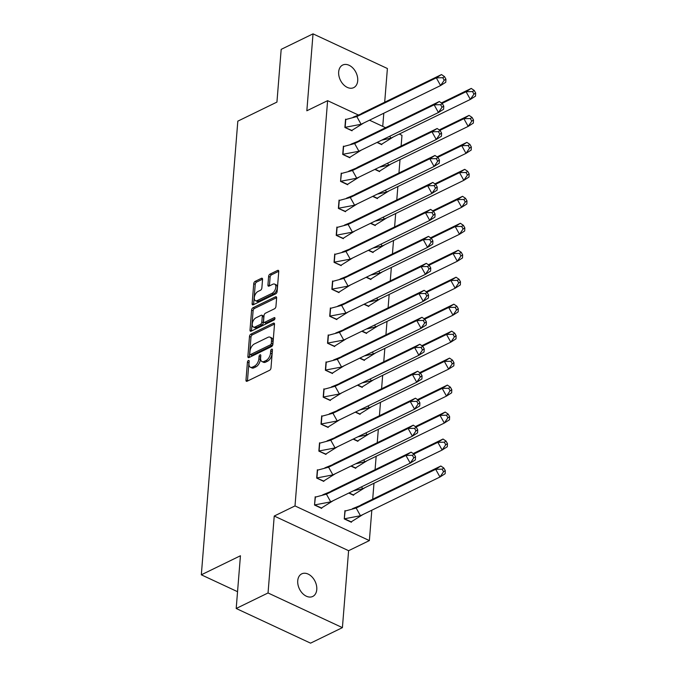 <?xml version="1.0" encoding="UTF-8"?>
<svg xmlns="http://www.w3.org/2000/svg" width="677" height="677" viewBox="0 0 677 677"><rect width="100%" height="100%" fill="white"/><g stroke="black" fill="none" stroke-linecap="round" stroke-linejoin="round"><path stroke-width="1.02" d="M248.4 360.511A1.346 0.745 -65 0 0 247.427 362.127L245.979 380.161A1.929 1.058 -65 0 0 246.411 381.295A1.929 1.058 -65 0 0 247.088 381.244L269.598 370.285A1.929 1.058 -65 0 0 270.986 367.975L272.442 349.941A1.346 0.745 -65 0 0 272.137 349.146A1.346 0.745 -65 0 0 271.655 349.188A1.346 0.745 -65 0 0 270.69 350.796L270.504 353.132A6.169 3.385 -65 0 1 266.061 360.511L264.182 361.425A6.169 3.385 -65 0 1 262.016 361.586A6.169 3.385 -65 0 1 260.62 357.947L260.806 355.611A1.346 0.745 -65 0 0 260.501 354.816A1.346 0.745 -65 0 0 260.027 354.85A1.346 0.745 -65 0 0 259.054 356.466L258.868 358.793A6.169 3.385 -65 0 1 254.434 366.172L252.555 367.086A6.169 3.385 -65 0 1 250.388 367.247A6.169 3.385 -65 0 1 248.992 363.608L249.178 361.273A1.346 0.745 -65 0 0 248.874 360.477A1.346 0.745 -65 0 0 248.4 360.511M249.111 362.093A1.346 0.745 -65 0 0 248.916 362.821L247.46 380.855A1.929 1.058 -65 0 0 247.46 381.066M272.374 350.771A1.346 0.745 -65 0 0 272.171 351.49L271.985 353.826L270.504 353.132M260.738 356.432A1.346 0.745 -65 0 0 260.543 357.16L260.357 359.487L258.868 358.793M357.71 80.775A12.567 8.699 -116 0 1 353.69 87.638A12.567 8.699 -116 0 1 343.4 84.523A12.567 8.699 -116 0 1 338.669 71.897A12.567 8.699 -116 0 1 342.689 65.043A12.567 8.699 -116 0 1 352.988 68.149A12.567 8.699 -116 0 1 357.71 80.775M316.768 589.582A12.567 8.699 -116 0 1 312.757 596.445A12.567 8.699 -116 0 1 302.458 593.34A12.567 8.699 -116 0 1 297.736 580.714A12.567 8.699 -116 0 1 301.747 573.851A12.567 8.699 -116 0 1 312.046 576.956A12.567 8.699 -116 0 1 316.768 589.582M342.41 627.638L310.565 643.15L236.197 608.488L268.041 592.967L342.41 627.638L348.604 550.697L369.371 540.584L295.003 505.922L327.609 100.67L358.785 115.2M384.688 102.219L387.396 68.512L313.028 33.85L306.842 110.783L327.609 100.67M236.197 608.488L240.437 555.758L201.323 574.807L237.822 121.149L276.935 102.092L281.183 49.362L313.028 33.85M262.558 279.389A1.929 1.058 -65 0 0 262.117 278.255A1.929 1.058 -65 0 0 261.44 278.298L255.127 281.378A1.929 1.058 -65 0 0 253.74 283.68L252.123 303.711A1.929 1.058 -65 0 0 252.563 304.845A1.929 1.058 -65 0 0 253.24 304.794L275.751 293.835A1.929 1.058 -65 0 0 277.138 291.525L278.746 271.502A1.929 1.058 -65 0 0 278.315 270.36A1.929 1.058 -65 0 0 277.638 270.411L270.005 274.126A1.929 1.058 -65 0 0 268.617 276.436L267.931 285.009A1.929 1.058 -65 0 0 268.371 286.143A1.929 1.058 -65 0 0 269.048 286.092L272.831 284.247A5.154 2.826 -65 0 1 274.642 284.12A5.154 2.826 -65 0 1 275.556 288.563A5.154 2.826 -65 0 1 272.095 293.327L257.277 300.546A5.154 2.826 -65 0 1 255.466 300.681A5.154 2.826 -65 0 1 254.552 296.238A5.154 2.826 -65 0 1 258.005 291.465L260.476 290.264A1.929 1.058 -65 0 0 261.864 287.962L262.558 279.389M348.604 550.697L274.236 516.035L268.041 592.967M274.236 516.035L295.003 505.922M250.879 334.159A1.929 1.058 -65 0 0 249.491 336.461L247.884 356.483A1.929 1.058 -65 0 0 248.315 357.625A1.929 1.058 -65 0 0 248.992 357.574L271.502 346.607A1.929 1.058 -65 0 0 272.89 344.305L274.507 324.275A1.929 1.058 -65 0 0 274.067 323.141A1.929 1.058 -65 0 0 273.39 323.191L250.879 334.159L252.369 334.844A1.929 1.058 -65 0 0 250.981 337.154L249.364 357.177A1.929 1.058 -65 0 0 249.364 357.397M250.008 330.097L251.616 310.074A1.929 1.058 -65 0 1 253.003 307.764L275.514 296.805A1.929 1.058 -65 0 1 276.191 296.754A1.929 1.058 -65 0 1 276.631 297.888L275.937 306.461A1.929 1.058 -65 0 1 274.549 308.763L265.418 313.214A1.929 1.058 -65 0 0 264.03 315.516L263.573 321.203A1.929 1.058 -65 0 0 264.013 322.345A1.929 1.058 -65 0 0 264.69 322.294L274.193 317.665A1.346 0.745 -65 0 1 274.667 317.623A1.346 0.745 -65 0 1 274.904 318.791A1.346 0.745 -65 0 1 274.007 320.035L251.116 331.188A1.929 1.058 -65 0 1 250.439 331.231A1.929 1.058 -65 0 1 250.008 330.097L251.489 330.791L253.105 310.768L251.616 310.074M201.323 574.807L237.542 591.69M399.235 134.054L401.977 135.332L401.114 146.046M400.022 159.586L398.948 173.016M397.856 186.556L396.773 199.986M395.681 213.534L394.606 226.956M393.515 240.504L392.432 253.926M391.348 267.474L390.265 280.896M389.173 294.444L388.09 307.866M387.007 321.414L385.924 334.836M384.832 348.384L383.757 361.814M382.666 375.354L381.583 388.784M380.491 402.324L379.416 415.754M378.325 429.294L377.241 442.724M376.158 456.264L375.075 469.694M373.983 483.234L372.697 499.203M371.817 510.204L369.371 540.584M369.49 120.193L385.585 127.699M333.219 500.65L321.448 508.021L314.763 504.907L330.714 501.869L326.424 494.159L315.389 497.121L314.517 505.025L321.651 508.385L321.693 507.902M314.517 505.059L315.186 496.766L315.685 496.994M345.431 510.864L344.931 510.627L344.263 518.929L351.405 522.255L351.439 521.764M317.851 470.024L317.352 469.787L316.684 478.089L323.826 481.415L323.86 480.932M348.799 493.059L353.572 495.285L353.614 494.794M320.026 443.054L319.519 442.817L318.859 451.119L325.992 454.445L326.035 453.962M350.974 466.089L355.738 468.315L355.78 467.824M322.193 416.084L321.693 415.847L321.025 424.149L328.167 427.475L328.201 426.984M353.14 439.119L357.913 441.345L357.947 440.854M324.359 389.114L323.86 388.877L323.191 397.179L330.334 400.505L330.376 400.014M355.315 412.149L360.079 414.375L360.122 413.884M326.534 362.144L326.035 361.907L325.366 370.209L332.5 373.535L332.542 373.044M357.481 385.179L362.254 387.405L362.288 386.914M328.7 335.174L328.201 334.937L327.533 343.239L334.675 346.565L334.717 346.074M359.656 358.209L364.421 360.426L364.463 359.944M330.875 308.204L330.376 307.967L329.707 316.269L336.841 319.595L336.884 319.104M361.823 331.239L366.595 333.456L366.629 332.974M333.042 281.234L332.542 280.997L331.874 289.299L339.016 292.625L339.05 292.134M363.989 304.269L368.762 306.486L368.804 306.004M335.217 254.256L334.709 254.027L334.049 262.329L341.183 265.655L341.225 265.164M366.164 277.299L370.928 279.516L370.971 279.034M337.383 227.286L336.884 227.057L336.215 235.351L343.357 238.685L343.391 238.194M368.33 250.329L373.103 252.546L373.137 252.056M339.549 200.316L339.05 200.087L338.382 208.381L345.524 211.715L345.566 211.224M370.505 223.351L375.27 225.576L375.312 225.086M359.259 177.002L347.496 184.381L340.802 181.258L356.754 178.22L352.463 170.519L341.428 173.481L340.556 181.377L347.69 184.745L347.733 184.254M340.556 181.411L341.225 173.117L341.724 173.346M372.672 196.381L377.444 198.606L377.478 198.116M343.891 146.376L343.391 146.147L342.723 154.441L349.865 157.766L349.907 157.284M374.846 169.411L379.611 171.636L379.653 171.146M346.065 119.406L345.566 119.177L344.898 127.471L352.032 130.796L352.074 130.314M377.013 142.441L381.777 144.666L381.82 144.176M382.742 126.371L383.8 113.22M250.388 367.247L251.878 367.941A6.169 3.385 -65 0 0 254.044 367.78L252.555 367.086M260.357 359.487A6.169 3.385 -65 0 1 255.914 366.866L254.044 367.78M262.016 361.586L263.505 362.28A6.169 3.385 -65 0 0 265.672 362.119L264.182 361.425M271.985 353.826A6.169 3.385 -65 0 1 267.55 361.205L265.672 362.119M274.507 324.063L252.369 334.844M249.779 353.766A1.346 0.745 -65 0 0 250.084 354.562A1.346 0.745 -65 0 0 250.558 354.528L270.318 344.906A1.346 0.745 -65 0 0 271.291 343.29L271.485 340.827A6.169 3.385 -65 0 0 270.089 337.188A6.169 3.385 -65 0 0 267.923 337.349L254.417 343.924A6.169 3.385 -65 0 0 249.982 351.304L249.779 353.766M250.084 354.562L251.573 355.256A1.346 0.745 -65 0 0 252.047 355.222L250.558 354.528M270.089 337.188L271.579 337.882A6.169 3.385 -65 0 1 272.975 341.521L272.78 343.984A1.346 0.745 -65 0 1 271.807 345.6L252.047 355.222M276.631 297.677L254.493 308.458A1.929 1.058 -65 0 0 253.105 310.768M264.013 322.345L265.502 323.031A1.929 1.058 -65 0 0 266.179 322.988L274.921 318.723M255.948 317.826A5.154 2.826 -65 0 0 252.487 322.59A5.154 2.826 -65 0 0 253.401 327.042A5.154 2.826 -65 0 0 255.221 326.906L260.442 324.359A1.929 1.058 -65 0 0 261.821 322.057L262.287 316.371A1.929 1.058 -65 0 0 261.847 315.237A1.929 1.058 -65 0 0 261.17 315.287L255.948 317.826M253.401 327.042L254.89 327.736A5.154 2.826 -65 0 0 256.701 327.6L255.221 326.906M261.847 315.237L263.336 315.931A1.929 1.058 -65 0 1 263.768 317.064L263.311 322.751A1.929 1.058 -65 0 1 261.923 325.053L256.701 327.6M255.466 300.681L256.955 301.375A5.154 2.826 -65 0 0 258.766 301.24L257.277 300.546M274.642 284.12L276.131 284.814A5.154 2.826 -65 0 1 277.037 289.257A5.154 2.826 -65 0 1 273.584 294.021L258.766 301.24M278.755 271.282L271.494 274.82A1.929 1.058 -65 0 0 270.106 277.13L269.421 285.694A1.929 1.058 -65 0 0 269.412 285.914M262.566 279.169L256.617 282.072A1.929 1.058 -65 0 0 255.229 284.374L253.613 304.405A1.929 1.058 -65 0 0 253.604 304.616M362.965 514.52L350.914 522.026M344.889 511.11L356.17 508.029L361.349 504.737L440.854 466.004L435.675 469.305L356.17 508.029L360.46 515.739L344.508 518.768L351.202 521.891M345.135 510.991L344.263 518.887M445.297 470.633L443.867 468.061L442.14 469.161L435.675 469.305L439.965 477.014L443.57 471.734L445.297 470.633L445.144 473.714L439.965 477.014L360.46 515.739M443.867 468.061L440.854 466.004M442.14 469.161L443.57 471.734M413.825 457.864L415.551 456.763L415.399 459.852L410.22 463.144L405.929 455.435L326.424 494.159L331.603 490.867L411.108 452.143L414.121 454.199L412.395 455.299L413.825 457.864L410.22 463.144L330.714 501.869M412.395 455.299L405.929 455.435L411.108 452.143M415.551 456.763L414.121 454.199M365.131 487.55L353.089 495.056M447.472 443.663L446.041 441.091L443.02 439.034L437.85 442.335L442.14 450.036L445.745 444.764L447.472 443.663L447.311 446.744L442.14 450.036L362.635 488.769L353.47 490.791M349.087 492.924L353.369 494.921M443.02 439.034L413.198 453.565M446.041 441.091L444.315 442.191L437.85 442.335L413.859 454.022M362.635 488.769L361.56 486.848M444.315 442.191L445.745 444.764M367.306 460.58L355.256 468.086M449.638 416.693L448.208 414.121L445.195 412.065L440.016 415.365L444.307 423.066L447.912 417.785L449.638 416.693L449.486 419.774L444.307 423.066L364.801 461.799L355.637 463.813M351.253 465.954L355.535 467.951M445.195 412.065L415.365 426.595M448.208 414.121L446.481 415.221L440.016 415.365L416.025 427.043M364.801 461.799L363.735 459.878M446.481 415.221L447.912 417.785M369.473 433.61L357.431 441.116M451.804 389.724L450.374 387.151L447.362 385.095L442.191 388.395L446.473 396.096L450.087 390.815L451.804 389.724L451.652 392.804L446.473 396.096L366.976 434.82L357.811 436.843M353.428 438.984L357.71 440.981M447.362 385.095L417.531 399.625M450.374 387.151L448.656 388.251L442.191 388.395L418.2 400.073M366.976 434.82L365.902 432.908M448.656 388.251L450.087 390.815M371.639 406.64L359.597 414.146M453.979 362.754L452.549 360.181L449.536 358.125L444.357 361.425L448.648 369.126L452.253 363.845L453.979 362.754L453.818 365.834L448.648 369.126L369.143 407.85L359.978 409.873M355.594 412.014L359.876 414.011M449.536 358.125L419.706 372.655M452.549 360.181L450.823 361.281L444.357 361.425L420.366 373.103M369.143 407.85L368.076 405.929M450.823 361.281L452.253 363.845M373.814 379.662L361.763 387.176M456.146 335.775L454.716 333.211L451.703 331.155L446.524 334.446L450.814 342.156L454.419 336.875L456.146 335.775L455.993 338.864L450.814 342.156L371.318 380.88L362.153 382.903M357.769 385.044L362.051 387.041M451.703 331.155L421.873 345.685M454.716 333.211L452.989 334.311L446.524 334.446L422.541 346.133M371.318 380.88L370.243 378.959M452.989 334.311L454.419 336.875M332.889 474.899L328.599 467.189L317.555 470.151L316.929 477.937L332.889 474.899L412.386 436.174L408.104 428.465L328.599 467.189L333.769 463.897L413.275 425.173L416.287 427.229L414.561 428.329L415.991 430.894L412.386 436.174L417.565 432.882L417.717 429.793L416.287 427.229M316.692 478.055L323.623 481.051L335.386 473.68M414.561 428.329L408.104 428.465L413.275 425.173M415.991 430.894L417.717 429.793M335.056 447.929L330.765 440.219L319.722 443.181L319.095 450.967L335.056 447.929L414.561 409.204L410.27 401.495L330.765 440.219L335.944 436.927L415.441 398.203L418.462 400.259L416.736 401.351L418.166 403.924L414.561 409.204L419.732 405.912L419.892 402.823L418.462 400.259M318.859 451.085L325.789 454.081L337.552 446.71M416.736 401.351L410.27 401.495L415.441 398.203M418.166 403.924L419.892 402.823M337.222 420.959L332.94 413.249L321.897 416.211L321.27 423.997L337.222 420.959L416.727 382.234L412.437 374.525L332.94 413.249L338.111 409.957L417.616 371.233L420.629 373.289L418.902 374.381L420.332 376.954L416.727 382.234L421.906 378.934L422.059 375.853L420.629 373.289M321.025 424.107L327.964 427.111L339.727 419.74M418.902 374.381L412.437 374.525L417.616 371.233M420.332 376.954L422.059 375.853M339.397 393.989L335.107 386.279L324.063 389.241L323.437 397.027L339.397 393.989L418.902 355.264L414.612 347.555L335.107 386.279L340.286 382.987L419.782 344.263L422.803 346.311L421.077 347.411L422.507 349.984L418.902 355.264L424.073 351.964L424.234 348.883L422.803 346.311M323.2 397.137L330.131 400.141L341.893 392.77M421.077 347.411L414.612 347.555L419.782 344.263M422.507 349.984L424.234 348.883M341.563 367.019L337.273 359.309L326.238 362.271L325.612 370.048L341.563 367.019L421.069 328.294L416.778 320.585L337.273 359.309L342.452 356.017L421.957 317.293L424.97 319.341L423.243 320.441L424.674 323.014L421.069 328.294L426.248 324.994L426.4 321.913L424.97 319.341M325.366 370.167L332.305 373.171L344.068 365.8M423.243 320.441L416.778 320.585L421.957 317.293M424.674 323.014L426.4 321.913M375.98 352.692L363.938 360.206M458.321 308.805L456.89 306.241L453.869 304.185L448.699 307.476L452.989 315.186L456.594 309.905L458.321 308.805L458.16 311.894L452.989 315.186L373.484 353.91L364.319 355.933M359.936 358.074L364.218 360.071M453.869 304.185L424.047 318.715M456.89 306.241L455.164 307.341L448.699 307.476L424.707 319.163M373.484 353.91L372.418 351.989M455.164 307.341L456.594 309.905M343.738 340.049L339.448 332.339L328.404 335.301L327.778 343.078L343.738 340.049L423.243 301.324L418.953 293.615L339.448 332.339L344.618 329.047L424.124 290.315L427.136 292.371L425.418 293.471L426.848 296.044L423.243 301.324L428.414 298.024L428.566 294.944L427.136 292.371M327.541 343.197L334.472 346.201L346.235 338.83M425.418 293.471L418.953 293.615L424.124 290.315M426.848 296.044L428.566 294.944M378.155 325.722L366.105 333.236M460.487 281.835L459.057 279.271L456.044 277.215L450.865 280.506L455.156 288.216L458.761 282.935L460.487 281.835L460.335 284.924L455.156 288.216L375.65 326.94L366.494 328.963M362.102 331.095L366.392 333.092M456.044 277.215L426.214 291.745M459.057 279.271L457.33 280.371L450.865 280.506L426.874 292.193M375.65 326.94L374.584 325.019M457.33 280.371L458.761 282.935M345.905 313.079L341.614 305.369L330.571 308.331L329.953 316.108L345.905 313.079L425.41 274.354L421.119 266.645L341.614 305.369L346.793 302.077L426.298 263.345L429.311 265.401L427.585 266.501L429.015 269.074L425.41 274.354L430.589 271.054L430.741 267.974L429.311 265.401M329.707 316.227L336.638 319.231L348.41 311.86M427.585 266.501L421.119 266.645L426.298 263.345M429.015 269.074L430.741 267.974M380.322 298.752L368.28 306.266M462.653 254.865L461.232 252.301L458.211 250.245L453.04 253.536L457.33 261.246L460.935 255.965L462.653 254.865L462.501 257.954L457.33 261.246L377.825 299.97L368.66 301.993M364.277 304.125L368.559 306.122M458.211 250.245L428.38 264.775M461.232 252.301L459.505 253.393L453.04 253.536L429.049 265.223M377.825 299.97L376.75 298.049M459.505 253.393L460.935 255.965M348.08 286.109L343.789 278.399L332.745 281.361L332.119 289.138L348.08 286.109L427.576 247.376L423.286 239.675L343.789 278.399L348.96 275.099L428.465 236.375L431.477 238.431L429.751 239.531L431.181 242.104L427.576 247.376L432.755 244.084L432.908 241.004L431.477 238.431M331.874 289.257L338.813 292.261L350.576 284.89M429.751 239.531L423.286 239.675L428.465 236.375M431.181 242.104L432.908 241.004M382.497 271.782L370.446 279.296M464.828 227.895L463.398 225.331L460.385 223.275L455.206 226.567L459.497 234.276L463.102 228.995L464.828 227.895L464.676 230.975L459.497 234.276L379.992 273L370.827 275.023M366.443 277.155L370.725 279.152M460.385 223.275L430.555 237.805M463.398 225.331L461.672 226.423L455.206 226.567L431.215 238.253M379.992 273L378.925 271.079M461.672 226.423L463.102 228.995M350.246 259.139L345.955 251.429L334.912 254.391L334.286 262.168L350.246 259.139L429.751 220.406L425.461 212.705L345.955 251.429L351.135 248.129L430.631 209.405L433.652 211.461L431.926 212.561L433.356 215.134L429.751 220.406L434.922 217.114L435.083 214.034L433.652 211.461M334.049 262.287L340.98 265.291L352.742 257.92M431.926 212.561L425.461 212.705L430.631 209.405M433.356 215.134L435.083 214.034M384.663 244.812L372.621 252.318M466.995 200.925L465.564 198.361L462.552 196.305L457.381 199.597L461.663 207.306L465.268 202.025L466.995 200.925L466.842 204.005L461.663 207.306L382.166 246.03L373.002 248.053M368.618 250.185L372.9 252.182M462.552 196.305L432.721 210.835M465.564 198.361L463.847 199.453L457.381 199.597L433.39 211.283M382.166 246.03L381.092 244.109M463.847 199.453L465.268 202.025M352.412 232.16L348.13 224.459L337.087 227.421L336.461 235.198L352.412 232.16L431.918 193.436L427.627 185.735L348.13 224.459L353.301 221.159L432.806 182.435L435.819 184.491L434.092 185.591L435.523 188.155L431.918 193.436L437.097 190.144L437.249 187.064L435.819 184.491M336.215 235.317L343.154 238.321L354.917 230.95M434.092 185.591L427.627 185.735L432.806 182.435M435.523 188.155L437.249 187.064M386.829 217.842L374.787 225.348M469.169 173.955L467.739 171.383L464.727 169.335L459.548 172.627L463.838 180.336L467.443 175.055L469.169 173.955L469.009 177.035L463.838 180.336L384.333 219.06L375.168 221.083M370.784 223.215L375.066 225.213M464.727 169.335L434.896 183.856M467.739 171.383L466.013 172.483L459.548 172.627L435.556 184.313M384.333 219.06L383.267 217.139M466.013 172.483L467.443 175.055M354.587 205.19L350.297 197.489L339.253 200.451L338.627 208.228L354.587 205.19L434.092 166.466L429.802 158.765L350.297 197.489L355.476 194.189L434.972 155.465L437.994 157.521L436.267 158.621L437.697 161.185L434.092 166.466L439.263 163.174L439.424 160.094L437.994 157.521M338.39 208.347L345.321 211.351L357.084 203.98M436.267 158.621L429.802 158.765L434.972 155.465M437.697 161.185L439.424 160.094M389.004 190.872L376.954 198.378M471.336 146.985L469.906 144.413L466.893 142.365L461.714 145.657L466.004 153.366L469.61 148.085L471.336 146.985L471.184 150.066L466.004 153.366L386.499 192.09L377.343 194.113M372.959 196.245L377.241 198.243M466.893 142.365L437.063 156.886M469.906 144.413L468.179 145.513L461.714 145.657L437.723 157.343M386.499 192.09L385.433 190.169M468.179 145.513L469.61 148.085M439.864 134.215L441.59 133.115L441.438 136.204L436.259 139.496L431.968 131.787L352.463 170.519L357.642 167.219L437.147 128.495L440.16 130.551L438.434 131.651L439.864 134.215L436.259 139.496L356.754 178.22M438.434 131.651L431.968 131.787L437.147 128.495M441.59 133.115L440.16 130.551M391.171 163.902L379.128 171.408M473.511 120.015L472.081 117.443L469.059 115.386L463.889 118.687L468.179 126.396L471.784 121.115L473.511 120.015L473.35 123.096L468.179 126.396L388.674 165.12L379.509 167.143M375.126 169.275L379.408 171.273M469.059 115.386L439.238 129.916M472.081 117.443L470.354 118.543L463.889 118.687L439.898 130.373M388.674 165.12L387.608 163.199M470.354 118.543L471.784 121.115M358.928 151.25L354.638 143.549L343.594 146.511L342.968 154.288L358.928 151.25L438.434 112.526L434.143 104.817L354.638 143.549L359.809 140.249L439.314 101.525L442.326 103.581L440.609 104.681L442.039 107.245L438.434 112.526L443.604 109.234L443.757 106.145L442.326 103.581M342.731 154.407L349.662 157.411L361.425 150.032M440.609 104.681L434.143 104.817L439.314 101.525M442.039 107.245L443.757 106.145M393.345 136.932L381.295 144.438M475.677 93.045L474.247 90.473L471.234 88.416L466.055 91.717L470.346 99.426L473.951 94.145L475.677 93.045L475.525 96.126L470.346 99.426L390.841 138.15L381.684 140.173M377.292 142.305L381.583 144.303M471.234 88.416L441.404 102.946M474.247 90.473L472.521 91.573L466.055 91.717L442.064 103.403M390.841 138.15L389.774 136.229M472.521 91.573L473.951 94.145M361.095 124.28L356.804 116.571L345.761 119.533L345.143 127.318L361.095 124.28L440.6 85.556L436.31 77.847L356.804 116.571L361.983 113.279L441.489 74.555L444.501 76.611L442.775 77.711L444.205 80.275L440.6 85.556L445.779 82.264L445.931 79.175L444.501 76.611M344.898 127.437L351.828 130.433L363.6 123.062M442.775 77.711L436.31 77.847L441.489 74.555M444.205 80.275L445.931 79.175M248.916 362.821L247.427 362.127M272.171 351.49L270.69 350.796M260.543 357.16L259.054 356.466M255.914 366.866L254.434 366.172M267.55 361.205L266.061 360.511M247.46 380.855L245.979 380.161M274.464 323.691L273.39 323.191M249.364 357.177L247.884 356.483M250.981 337.154L249.491 336.461M271.807 345.6L270.318 344.906M272.78 343.984L271.291 343.29M272.975 341.521L271.485 340.827M254.493 308.458L253.003 307.764M276.588 297.305L275.514 296.805M266.179 322.988L264.69 322.294M274.947 318.012L274.193 317.665M261.923 325.053L260.442 324.359M263.311 322.751L261.821 322.057M263.768 317.064L262.287 316.371M273.584 294.021L272.095 293.327M269.421 285.694L267.931 285.009M270.106 277.13L268.617 276.436M271.494 274.82L270.005 274.126M278.712 270.918L277.638 270.411M253.613 304.405L252.123 303.711M255.229 284.374L253.74 283.68M256.617 282.072L255.127 281.378M262.515 278.806L261.44 278.298M352.455 508.698L359.936 505.634M322.709 494.828L330.19 491.764M324.875 467.858L332.365 464.794M327.05 440.888L334.531 437.824M329.217 413.918L336.697 410.854M331.392 386.948L338.872 383.884M333.558 359.978L341.039 356.914M335.733 333.008L343.214 329.944M337.899 306.038L345.38 302.974M340.066 279.059L347.555 276.004M342.24 252.089L349.721 249.034M344.407 225.119L351.888 222.056M346.582 198.149L354.063 195.086M348.748 171.179L356.229 168.116M350.923 144.209L358.404 141.146M353.089 117.239L360.57 114.176"/></g></svg>
